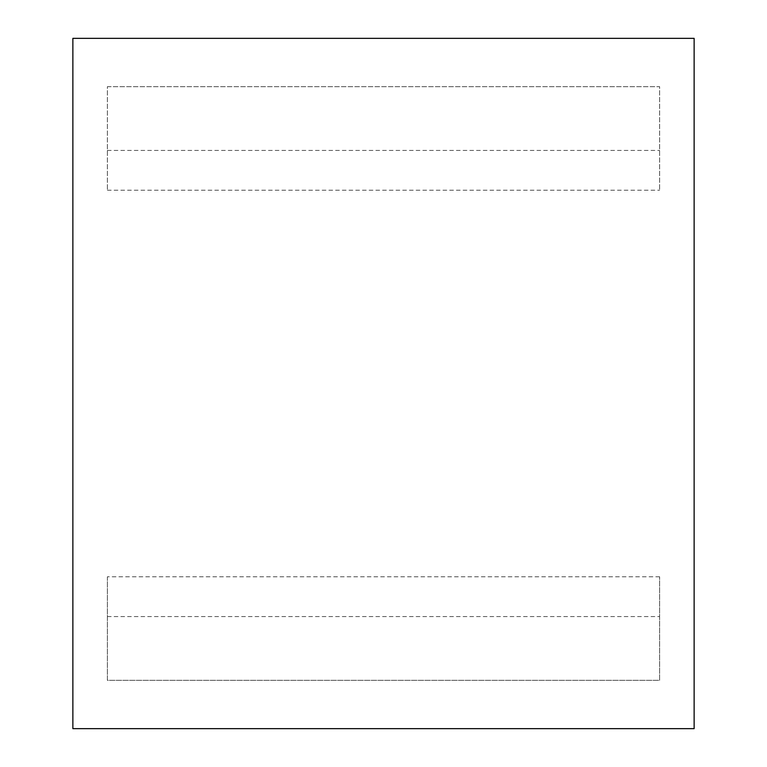 <?xml version="1.0" encoding="UTF-8"?>
<svg xmlns="http://www.w3.org/2000/svg" width="767" height="767" viewBox="0 0 767 767"><rect width="100%" height="100%" fill="white"/><g stroke="black" fill="none" stroke-linecap="round" stroke-linejoin="round"><path stroke-width="0.58" stroke-dasharray="3.83 2.88" d="M107.38 576.784L107.38 680.329L659.62 680.329L659.62 576.784L659.62 680.329L107.38 680.329L107.38 576.784L659.62 576.784M694.135 728.65L694.135 38.35L72.865 38.35L72.865 728.65L694.135 728.65M107.38 86.671L659.62 86.671L659.62 190.216L659.62 86.671L107.38 86.671L107.38 190.216L107.38 86.671M107.38 190.216L659.62 190.216M107.38 616.572L659.62 616.572M107.38 150.428L659.62 150.428"/><path stroke-width="1.15" d="M694.135 728.65L694.135 38.35L72.865 38.35L72.865 728.65L694.135 728.65"/></g></svg>
